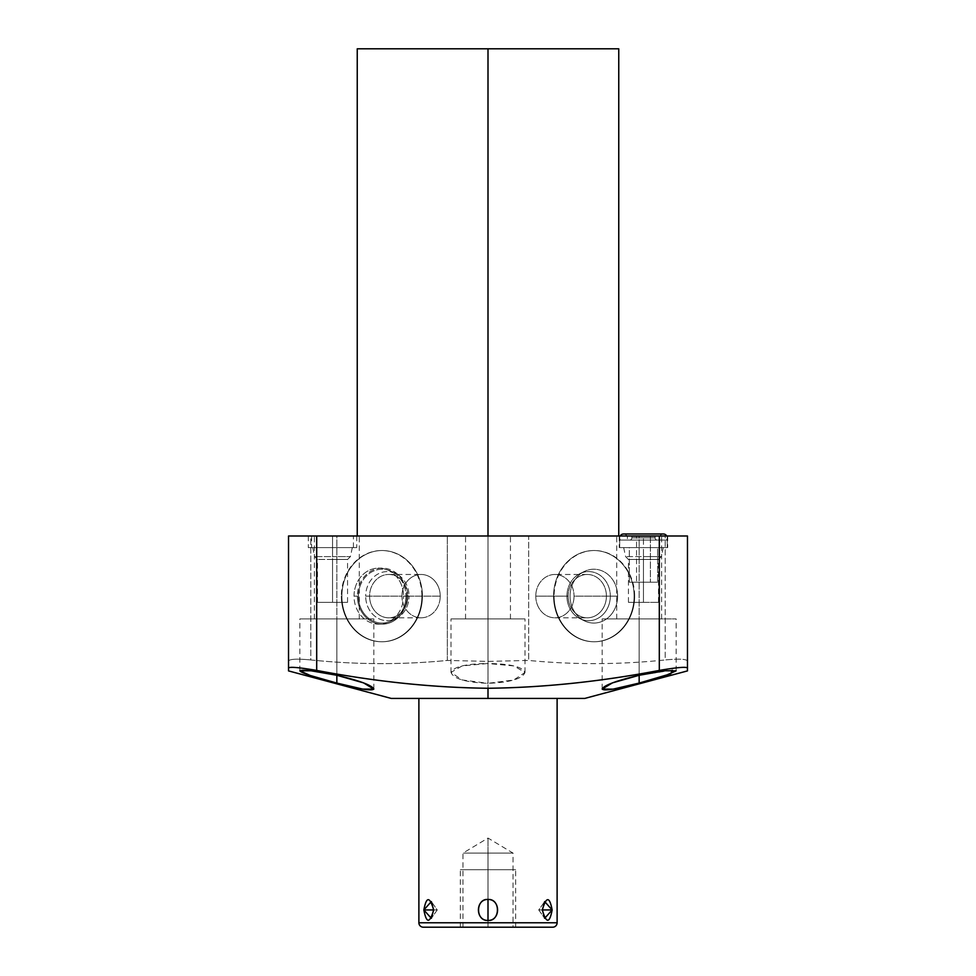 <?xml version="1.0" encoding="UTF-8"?>
<svg xmlns="http://www.w3.org/2000/svg" width="976" height="976" viewBox="0 0 976 976"><rect width="100%" height="100%" fill="white"/><g stroke="black" fill="none" stroke-linecap="round" stroke-linejoin="round"><path stroke-width="0.73" stroke-dasharray="4.88 3.66" d="M391.242 698.426L418.887 698.426M618.76 48.8L488 48.8L618.76 48.8L488 48.8L488 535.995L618.76 535.995L488 535.995C516.829 535.995 516.829 535.995 488 535.995C459.171 535.995 459.171 535.995 488 535.995L357.24 535.995L488 535.995L488 48.8L357.24 48.8M310.819 535.995L288.53 535.995L288.53 661.228L288.53 535.995L310.819 535.995L310.819 659.947C356.313 664.668 401.807 664.839 447.313 660.447L447.313 535.995L310.819 535.995L447.313 535.995L447.313 660.447L488 661.386L528.687 660.447C574.193 664.839 619.687 664.668 665.181 659.947L665.181 535.995L447.313 535.995L528.687 535.995L528.687 660.447L528.687 535.995L665.181 535.995L665.181 659.947C679.418 658.593 686.848 659.02 687.47 661.228L687.47 535.995L665.181 535.995L687.47 535.995L687.47 661.228C686.848 659.02 679.418 658.593 665.181 659.947C619.687 664.668 574.193 664.839 528.687 660.447L488 661.386L447.313 660.447C401.807 664.839 356.313 664.668 310.819 659.947L310.819 535.995M639.158 535.995C667.987 535.995 667.987 535.995 639.158 535.995C610.317 535.995 610.317 535.995 639.158 535.995L661.606 535.995L639.158 535.995L639.158 618.918L661.606 618.918L639.158 618.918L639.158 535.995L616.71 535.995L639.158 535.995L639.158 618.918L616.71 618.918L639.158 618.918L639.158 535.995M336.842 535.995C365.683 535.995 365.683 535.995 336.842 535.995C308.013 535.995 308.013 535.995 336.842 535.995L359.29 535.995L336.842 535.995L336.842 618.918L359.29 618.918L336.842 618.918L336.842 535.995L314.394 535.995L336.842 535.995L336.842 618.918L314.394 618.918L336.842 618.918L336.842 535.995M332.535 535.995C363.633 535.995 363.633 535.995 332.535 535.995C301.425 535.995 301.425 535.995 332.535 535.995L356.752 535.995L332.535 535.995L332.535 547.597C363.633 547.597 363.633 547.597 332.535 547.597C301.425 547.597 301.425 547.597 332.535 547.597C359.375 547.597 359.375 547.597 332.535 547.597C305.683 547.597 305.683 547.597 332.535 547.597L356.752 547.597L332.535 547.597L332.535 535.995L308.318 535.995L332.535 535.995L332.535 547.597L308.318 547.597L332.535 547.597L332.535 535.995C359.375 535.995 359.375 535.995 332.535 535.995C305.683 535.995 305.683 535.995 332.535 535.995L332.535 547.597L353.434 547.597L332.535 547.597L332.535 535.995L353.434 535.995L311.637 535.995L332.535 535.995L332.535 547.597L332.535 535.995M643.465 535.995C674.575 535.995 674.575 535.995 643.465 535.995C612.367 535.995 612.367 535.995 643.465 535.995L667.682 535.995L643.465 535.995L643.465 547.597C674.575 547.597 674.575 547.597 643.465 547.597C612.367 547.597 612.367 547.597 643.465 547.597L667.682 547.597L643.465 547.597L643.465 535.995L619.248 535.995L643.465 535.995L643.465 547.597L619.248 547.597L643.465 547.597L643.465 535.995M288.53 668.048L288.53 661.228C289.152 659.02 296.582 658.593 310.819 659.947C296.582 658.593 289.152 659.02 288.53 661.228L288.53 668.048M421.9 596.141A45.616 40.272 -90 0 1 381.628 641.757A45.616 40.272 -90 0 1 341.356 596.141A45.616 40.272 -90 0 1 381.628 550.525A45.616 40.272 -90 0 1 421.9 596.141A45.616 40.272 -90 0 1 381.628 641.757A45.616 40.272 -90 0 1 341.356 596.141L341.881 596.141A45.616 40.272 90 0 0 382.153 641.757A45.616 40.272 90 0 0 422.425 596.141A45.616 40.272 90 0 0 382.153 550.525A45.616 40.272 90 0 0 341.881 596.141A45.616 40.272 90 0 0 382.153 641.757A45.616 40.272 90 0 0 422.425 596.141L422.425 596.141A45.616 40.272 90 0 0 382.153 550.525A45.616 40.272 90 0 0 341.881 596.141L341.356 596.141A45.616 40.272 -90 0 1 381.628 550.525A45.616 40.272 -90 0 1 421.9 596.141M634.644 596.141A45.616 40.272 90 0 1 594.372 641.757A45.616 40.272 90 0 1 554.1 596.141A45.616 40.272 90 0 1 594.372 550.525A45.616 40.272 90 0 1 634.644 596.141A45.616 40.272 90 0 1 594.372 641.757A45.616 40.272 90 0 1 554.1 596.141L553.575 596.141A45.616 40.272 -90 0 0 593.847 641.757A45.616 40.272 -90 0 0 634.119 596.141A45.616 40.272 -90 0 0 593.847 550.525A45.616 40.272 -90 0 0 553.575 596.141A45.616 40.272 -90 0 0 593.847 641.757A45.616 40.272 -90 0 0 634.119 596.141L634.119 596.141A45.616 40.272 -90 0 0 593.847 550.525A45.616 40.272 -90 0 0 553.575 596.141L554.1 596.141A45.616 40.272 90 0 1 594.372 550.525A45.616 40.272 90 0 1 634.644 596.141M488 618.918L510.448 618.918L488 618.918L488 535.995L510.448 535.995L488 535.995L488 618.918L465.552 618.918L488 618.918L488 535.995L465.552 535.995L488 535.995L488 618.918L524.99 618.918L488 618.918C516.829 618.918 516.829 618.918 488 618.918C459.171 618.918 459.171 618.918 488 618.918L524.99 618.918L488 618.918L488 663.509L513.986 665.949L524.99 672.488L513.754 679.991L488 683.322L488 618.918L451.01 618.918L488 618.918L488 683.322L462.051 679.93L451.01 672.379L462.124 665.925L488 663.509L488 618.918M639.158 618.918L602.168 618.918L639.158 618.918C667.987 618.918 667.987 618.918 639.158 618.918C610.317 618.918 610.317 618.918 639.158 618.918L676.136 618.918L639.158 618.918L639.158 675.27L639.158 618.918L602.168 618.918L639.158 618.918L639.158 675.27L639.158 618.918M336.842 618.918L373.832 618.918L336.842 618.918C365.683 618.918 365.683 618.918 336.842 618.918C308.013 618.918 308.013 618.918 336.842 618.918L373.832 618.918L336.842 618.918L336.842 675.27L336.842 618.918L299.864 618.918L336.842 618.918L336.842 675.27L336.842 618.918M488 698.426L488 683.322C465.869 682.431 453.547 678.796 451.01 672.427C453.486 666.754 465.808 663.79 488 663.509L488 661.386L488 663.509C510.338 663.79 522.66 666.803 524.99 672.525C522.221 678.869 509.899 682.468 488 683.322L488 698.426L584.758 698.426M672.269 670.207L639.158 675.27M406.907 596.141A28.036 24.754 -90 0 1 382.153 624.176A28.036 24.754 -90 0 1 357.399 596.141A28.036 24.754 -90 0 1 382.153 568.105A28.036 24.754 -90 0 1 406.907 596.141L403.527 596.141A28.036 24.754 90 0 0 378.773 568.105A28.036 24.754 90 0 0 354.032 596.141A28.036 24.754 90 0 0 378.773 624.176A28.036 24.754 90 0 0 403.527 596.141A28.036 24.754 -90 0 1 378.773 624.176A28.036 24.754 -90 0 1 354.032 596.141L357.399 596.141A28.036 24.754 90 0 0 382.153 624.176A28.036 24.754 90 0 0 406.907 596.141A28.036 24.754 90 0 0 382.153 568.105A28.036 24.754 90 0 0 357.399 596.141L354.032 596.141A28.036 24.754 -90 0 1 378.773 568.105A28.036 24.754 -90 0 1 403.527 596.141L406.907 596.141M570.069 596.141A26.925 23.778 90 0 1 593.847 569.215A26.925 23.778 90 0 1 617.625 596.141A26.925 23.778 90 0 1 593.847 623.066A26.925 23.778 90 0 1 570.069 596.141A26.925 23.778 90 0 1 584.343 571.46A26.925 23.778 90 0 1 617.625 596.141L574.047 596.141A21.667 19.13 90 0 1 554.917 617.808A21.667 19.13 90 0 1 535.775 596.141A21.667 19.13 90 0 1 554.917 574.474A21.667 19.13 90 0 1 574.047 596.141A21.667 19.13 -90 0 0 554.917 574.474A21.667 19.13 -90 0 0 535.775 596.141L568.142 596.141A21.667 19.13 90 0 1 587.271 574.474A21.667 19.13 90 0 1 606.413 596.141A21.667 19.13 -90 0 0 587.271 574.474A21.667 19.13 -90 0 0 568.142 596.141L566.946 596.141A24.559 21.692 90 0 1 588.626 571.582A24.559 21.692 90 0 1 610.317 596.141A24.559 21.692 -90 0 0 579.964 573.632A24.559 21.692 -90 0 0 566.946 596.141L535.775 596.141A21.667 19.13 -90 0 0 554.917 617.808A21.667 19.13 -90 0 0 574.047 596.141L606.413 596.141A21.667 19.13 90 0 1 587.271 617.808A21.667 19.13 90 0 1 568.142 596.141A21.667 19.13 -90 0 0 587.271 617.808A21.667 19.13 -90 0 0 606.413 596.141L610.317 596.141A24.559 21.692 90 0 1 588.626 620.699A24.559 21.692 90 0 1 566.946 596.141A24.559 21.692 -90 0 0 579.964 618.662A24.559 21.692 -90 0 0 610.317 596.141L617.625 596.141A26.925 23.778 90 0 1 584.343 620.821A26.925 23.778 90 0 1 570.069 596.141M619.699 547.597L667.242 547.597L619.699 547.597L619.699 540.082L667.242 540.082L619.699 540.082L667.242 540.082L667.242 547.597L619.699 547.597L667.242 547.597L667.242 540.082L619.699 540.082L619.699 547.597M643.465 602.338C662.789 602.338 662.789 602.338 643.465 602.338C624.152 602.338 624.152 602.338 643.465 602.338L643.465 559.455L628.434 559.455L643.465 559.455L643.465 602.338L628.434 602.338L658.507 602.338L643.465 602.338L643.465 556.613L625.592 556.613L643.465 556.613L643.465 559.455L628.434 559.455L643.465 559.455L643.465 602.338M643.465 547.597L623.676 547.597L643.465 547.597L643.465 556.613L625.592 556.613L643.465 556.613L643.465 547.597L663.265 547.597L643.465 547.597L643.465 559.455L658.507 559.455L643.465 559.455L658.507 559.455L643.465 559.455L643.465 556.613L661.35 556.613L643.465 556.613L661.35 556.613L643.465 556.613L643.465 547.597C618.04 547.597 618.04 547.597 643.465 547.597C668.889 547.597 668.889 547.597 643.465 547.597M423.316 927.2L552.684 927.2L423.316 927.2M488 927.2C455.829 927.2 455.829 927.2 488 927.2C520.171 927.2 520.171 927.2 488 927.2L462.953 927.2L488 927.2L488 853.109C455.694 853.109 455.694 853.109 488 853.109C455.694 853.109 455.694 853.109 488 853.109L488 838.067L488 853.109L462.953 853.109L488 853.109L488 927.2L513.047 927.2L488 927.2L488 853.109C520.306 853.109 520.306 853.109 488 853.109C520.306 853.109 520.306 853.109 488 853.109L513.047 853.109L488 853.109L488 927.2L460.355 927.2L488 927.2L488 869.701L460.355 869.701L488 869.701L488 927.2L515.645 927.2L488 927.2L488 869.701L515.645 869.701L488 869.701L488 927.2M557.113 922.771L418.887 922.771L557.113 922.771M488 920.453C475.727 921.539 475.153 898.652 488 899.445C500.249 898.347 500.871 921.21 488 920.453C475.239 920.697 475.239 899.213 488 899.445L488 920.453L488 899.445C500.761 899.213 500.761 920.685 488 920.453M542.339 909.949C546.279 896.261 549.549 896.261 552.148 909.949C549.549 923.638 546.279 923.638 542.339 909.949L544.669 901.58L552.148 909.949L538.752 909.949L552.148 909.949L544.669 918.318L542.339 909.949L538.752 909.949L542.339 909.949M423.852 909.949C426.451 896.261 429.721 896.261 433.661 909.949C429.721 923.638 426.451 923.638 423.852 909.949L431.331 901.58L433.661 909.949L437.248 909.949L423.852 909.949L437.248 909.949L433.661 909.949L431.331 918.318L423.852 909.949M332.535 547.597L311.637 547.597L332.535 547.597L312.735 547.597L332.535 547.597L332.535 556.613L314.65 556.613L332.535 556.613L332.535 559.455L317.493 559.455L332.535 559.455L332.535 602.338C351.848 602.338 351.848 602.338 332.535 602.338C313.211 602.338 313.211 602.338 332.535 602.338L332.535 556.613L314.65 556.613L332.535 556.613L332.535 547.597L352.324 547.597L332.535 547.597L332.535 559.455L317.493 559.455L332.535 559.455L332.535 602.338L317.493 602.338L347.566 602.338L332.535 602.338L332.535 559.455L347.566 559.455L332.535 559.455L347.566 559.455L332.535 559.455L332.535 556.613L350.408 556.613L332.535 556.613L350.408 556.613L332.535 556.613L332.535 547.597C307.111 547.597 307.111 547.597 332.535 547.597C357.96 547.597 357.96 547.597 332.535 547.597M657.617 547.597L629.313 547.597L657.617 547.597L657.617 582.208L629.313 582.208L629.313 547.597L657.617 547.597L629.313 547.597L629.313 582.208L657.617 582.208L629.313 582.208L657.617 582.208L657.617 547.597M650.382 582.208L636.559 582.208L650.382 582.208L636.559 582.208L636.559 536.544L650.382 536.544L650.382 582.208L650.382 536.544L636.559 536.544L650.382 536.544L636.559 536.544L636.559 582.208L650.382 582.208M631.862 536.544L655.079 536.544L631.862 536.544L655.079 536.544L655.079 537.874L631.862 537.874L631.862 536.544L631.862 537.874A2.208 2.208 0 0 1 629.642 540.082L657.287 540.082A2.208 2.208 0 0 1 655.079 537.874L631.862 537.874L655.079 537.874L655.079 536.544L631.862 536.544M626.738 540.082L660.191 540.082A3.867 3.867 0 0 1 663.375 533.994A3.867 3.867 0 0 0 660.191 540.082L626.738 540.082A3.867 3.867 0 0 0 623.566 533.994A3.867 3.867 0 0 1 626.738 540.082M629.642 540.082L657.287 540.082L629.642 540.082A2.208 2.208 0 0 0 631.862 537.874L655.079 537.874A2.208 2.208 0 0 0 657.287 540.082L629.642 540.082M620.382 540.082A3.867 3.867 0 0 1 620.175 535.995A3.867 3.867 0 0 0 620.382 540.082L666.547 540.082L620.382 540.082M666.754 535.995A3.867 3.867 0 0 1 666.547 540.082A3.867 3.867 0 0 0 666.754 535.995M440.225 596.141A21.667 19.13 -90 0 1 421.083 617.808A21.667 19.13 -90 0 1 401.953 596.141A21.667 19.13 -90 0 1 421.083 574.474A21.667 19.13 -90 0 1 440.225 596.141A21.667 19.13 90 0 0 421.083 574.474A21.667 19.13 90 0 0 401.953 596.141L369.587 596.141A21.667 19.13 -90 0 1 388.729 574.474A21.667 19.13 -90 0 1 407.858 596.141L440.225 596.141L407.858 596.141A21.667 19.13 90 0 0 388.729 574.474A21.667 19.13 90 0 0 369.587 596.141L365.683 596.141A24.559 21.692 -90 0 1 387.374 571.582A24.559 21.692 -90 0 1 409.054 596.141L407.858 596.141A21.667 19.13 -90 0 1 388.729 617.808A21.667 19.13 -90 0 1 369.587 596.141L401.953 596.141A21.667 19.13 90 0 0 421.083 617.808A21.667 19.13 90 0 0 440.225 596.141M358.375 596.141A26.925 23.778 -90 0 1 391.657 571.46A26.925 23.778 -90 0 1 405.931 596.141L409.054 596.141A24.559 21.692 90 0 0 396.036 573.632A24.559 21.692 90 0 0 365.683 596.141L369.587 596.141A21.667 19.13 90 0 0 388.729 617.808A21.667 19.13 90 0 0 407.858 596.141L409.054 596.141A24.559 21.692 -90 0 1 387.374 620.699A24.559 21.692 -90 0 1 365.683 596.141A24.559 21.692 90 0 0 396.036 618.662A24.559 21.692 90 0 0 409.054 596.141L405.931 596.141A26.925 23.778 -90 0 1 391.657 620.821A26.925 23.778 -90 0 1 358.375 596.141A26.925 23.778 90 0 0 382.153 623.066A26.925 23.778 90 0 0 405.931 596.141A26.925 23.778 90 0 0 382.153 569.215A26.925 23.778 90 0 0 358.375 596.141M488 869.701C523.514 869.701 523.514 869.701 488 869.701C452.486 869.701 452.486 869.701 488 869.701C520.171 869.701 520.171 869.701 488 869.701C455.829 869.701 455.829 869.701 488 869.701M661.606 618.918L661.606 535.995M616.71 618.918L616.71 535.995M359.29 618.918L359.29 535.995M314.394 618.918L314.394 535.995M510.448 618.918L510.448 535.995M465.552 618.918L465.552 535.995M676.136 670.878L676.136 618.918M602.168 688.946L602.168 618.918M373.832 688.946L373.832 618.918M299.864 670.878L299.864 618.918M524.99 672.464L524.99 618.918M451.01 672.464L451.01 618.918M587.271 574.474L554.917 574.474M584.343 571.46L579.964 573.632M554.917 617.808L587.271 617.808M584.343 620.821L579.964 618.662M356.752 535.995L356.752 547.597M308.318 535.995L308.318 547.597M667.682 535.995L667.682 547.597M619.248 535.995L619.248 547.597M623.676 547.597L625.592 556.613L628.434 559.455L628.434 602.338M658.507 602.338L658.507 559.455L661.35 556.613L663.265 547.597M462.953 927.2L462.953 853.109L488 838.067L513.047 853.109L513.047 927.2M382.153 624.176L378.773 624.176M378.773 568.105L382.153 568.105M353.434 547.597L353.434 535.995M311.637 535.995L311.637 547.597M663.375 533.994L623.566 533.994M544.669 901.58L538.752 909.949L544.669 918.318L538.752 909.949L544.669 901.58M431.331 901.58L437.248 909.949L431.331 918.318L437.248 909.949L431.331 901.58M312.735 547.597L314.65 556.613L317.493 559.455L317.493 602.338M347.566 602.338L347.566 559.455L350.408 556.613L352.324 547.597M388.729 574.474L421.083 574.474M391.657 571.46L396.036 573.632M421.083 617.808L388.729 617.808M391.657 620.821L396.036 618.662M460.355 927.2L460.355 869.701M515.645 927.2L515.645 869.701"/><path stroke-width="1.46" d="M418.887 698.426L418.887 922.771A4.429 4.429 0 0 0 423.316 927.2L552.684 927.2A4.429 4.429 0 0 0 557.113 922.771L557.113 698.426L557.113 922.771L418.887 922.771L557.113 922.771A4.429 4.429 0 0 1 552.684 927.2L423.316 927.2A4.429 4.429 0 0 1 418.887 922.771L418.887 698.426L398.806 698.426L488 698.426L391.242 698.426L288.53 670.902L288.53 535.995L687.47 535.995L687.47 668.048L687.47 535.995L659.3 535.995L659.3 670.414C600.301 681.675 543.193 687.629 488 688.263C432.832 687.629 375.723 681.675 316.7 670.414L316.7 535.995L659.3 535.995L659.3 670.414C677.124 667.401 686.518 666.608 687.47 668.048C686.518 666.608 677.124 667.401 659.3 670.414C600.301 681.675 543.193 687.629 488 688.263L488 698.426L488 688.263C432.832 687.629 375.723 681.675 316.7 670.414C298.876 667.401 289.482 666.608 288.53 668.048C289.482 666.608 298.876 667.401 316.7 670.414L316.7 535.995L288.53 535.995L288.53 668.048M357.24 535.995L357.24 48.8L488 48.8L488 535.995L488 48.8L357.24 48.8L618.76 48.8L618.76 535.995M639.158 675.27C616.173 680.76 603.851 685.347 602.168 689.032C604.193 691.167 616.515 689.178 639.158 683.078L665.766 675.477L676.136 670.817L665.168 670.768L639.158 675.27L639.158 683.078L639.158 675.27L612.428 682.883L602.18 689.08L613.001 689.154L639.158 683.078L670.817 673.745L672.269 670.207M336.842 683.078L362.804 689.117L373.808 689.117L363.536 682.871L336.842 675.27L336.842 683.078L336.842 675.27L311.002 670.78L299.876 670.793L310.173 675.465L336.842 683.078C359.253 689.141 371.588 691.13 373.82 689.056C372.124 685.335 359.802 680.736 336.842 675.27C314.553 670.756 302.231 669.268 299.864 670.829C301.608 673.013 313.93 677.1 336.842 683.078M687.47 668.048L687.47 670.902L584.758 698.426L488 698.426M552.148 909.949C549.549 896.261 546.279 896.261 542.339 909.949C546.279 923.638 549.549 923.638 552.148 909.949L544.669 901.58L542.339 909.949L552.148 909.949L542.339 909.949L544.669 918.318L552.148 909.949M488 899.445C475.751 898.347 475.129 921.21 488 920.453C500.273 921.539 500.847 898.652 488 899.445C475.239 899.213 475.239 920.685 488 920.453L488 899.445L488 920.453C500.761 920.697 500.761 899.213 488 899.445M433.661 909.949C429.721 896.261 426.451 896.261 423.852 909.949C426.451 923.638 429.721 923.638 433.661 909.949L431.331 901.58L423.852 909.949L433.661 909.949L423.852 909.949L431.331 918.318L433.661 909.949M620.175 535.995A3.867 3.867 0 0 1 623.566 533.994A3.867 3.867 0 0 0 620.175 535.995M663.375 533.994A3.867 3.867 0 0 1 666.754 535.995A3.867 3.867 0 0 0 663.375 533.994L623.566 533.994"/></g></svg>
